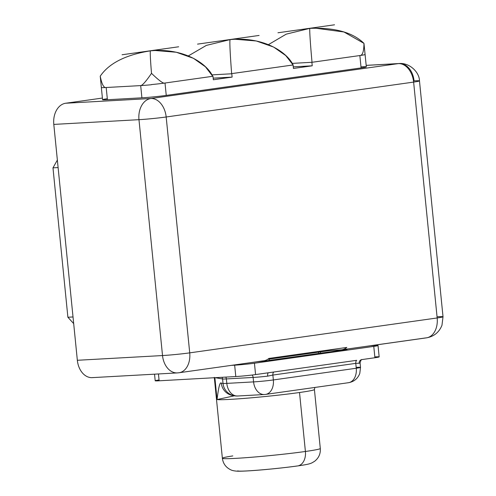 <?xml version="1.0" encoding="UTF-8"?>
<svg xmlns="http://www.w3.org/2000/svg" width="496" height="496" viewBox="0 0 496 496"><rect width="100%" height="100%" fill="white"/><g stroke="black" fill="none" stroke-linecap="round" stroke-linejoin="round"><path stroke-width="0.74" d="M93.081 377.549A19.332 13.931 -93.2 0 1 77.345 360.282L162.521 355.551A19.332 13.931 86.8 0 0 177.407 372.905A19.332 13.931 86.8 0 0 178.256 372.825A19.332 13.38 -98 0 0 179.037 372.75A19.332 13.38 -98 0 0 189.72 352.861L437.168 317.961A19.332 0.818 -5.7 0 0 443.021 316.783A19.332 0.818 174.3 0 1 437.168 317.961L413.627 82.088L437.168 317.961L189.72 352.861L166.179 116.988L413.627 82.088L166.179 116.988L189.72 352.861A19.332 0.818 174.3 0 1 162.521 355.551L138.973 119.679L53.804 124.409A19.332 13.931 -93.2 0 1 65.701 103.236L102.405 98.059L65.701 103.236L150.877 98.512L398.325 63.612L366.178 65.391L398.325 63.612A19.332 13.38 82 0 1 413.627 82.088A19.332 0.818 -5.7 0 0 419.48 80.91A19.332 0.818 -5.7 0 0 414.061 80.879A19.332 13.931 86.8 0 0 399.175 63.525A19.332 13.931 86.8 0 0 398.325 63.612A19.332 13.931 -93.2 0 1 399.175 63.525L366.172 65.36M177.407 372.905L179.037 372.75A19.332 13.38 82 0 0 189.72 352.861A19.332 0.818 -5.7 0 1 162.521 355.551A19.332 13.931 -93.2 0 0 177.407 372.905L92.231 377.636A19.332 13.931 -93.2 0 1 77.345 360.282L53.804 124.409L77.345 360.282L162.521 355.551L138.973 119.679L53.804 124.409A19.332 13.931 -93.2 0 1 65.701 103.236L150.877 98.512A19.332 13.931 86.8 0 0 138.973 119.679A19.332 0.818 -5.7 0 0 166.179 116.988A19.332 13.38 -98 0 0 150.877 98.512L398.325 63.612A19.332 13.38 -98 0 1 413.627 82.088A19.332 0.818 174.3 0 0 419.48 80.91L443.021 316.783A19.332 0.818 -5.7 0 0 437.602 316.752M361.479 66.848A17.298 0.732 174.3 0 1 361.088 67.927L166.247 95.406A17.298 0.732 174.3 0 1 141.906 97.817L107.415 99.733A17.298 0.732 174.3 0 1 107.316 98.723M341.701 349.804A19.332 13.38 -98 0 0 346.791 347.442A19.332 13.38 82 0 1 340.919 349.878A19.332 13.38 -98 0 0 341.701 349.804L426.486 337.844A19.332 13.38 -98 0 0 437.168 317.961A19.332 13.38 82 0 1 426.486 337.844A19.332 13.38 -98 0 1 425.704 337.925L370.438 345.718M256.823 361.739L263.041 360.865A19.332 13.38 -98 0 0 268.913 358.428L346.791 347.442L268.913 358.428A19.332 13.38 82 0 1 263.822 360.79L179.037 372.75M138.973 119.679A19.332 13.931 -93.2 0 1 150.877 98.512A19.332 13.38 82 0 1 166.179 116.988A19.332 0.818 174.3 0 1 138.973 119.679M340.919 349.878L330.578 350.455L330.503 349.742L330.578 350.455L267.71 359.321L330.578 350.455L340.919 349.878M155.279 50.511L176.309 52.247L193.446 58.311L205.437 66.805L212.734 76.291L164.139 83.148C162.359 82.987 158.15 79.72 151.509 73.34C158.15 79.72 162.359 82.987 164.139 83.148A17.577 0.744 174.3 0 1 151.342 84.593A17.298 0.732 -5.7 0 0 165.013 83.024L166.247 95.406A17.298 0.732 174.3 0 1 141.906 97.817L107.415 99.733L106.194 87.513L107.415 99.733A17.298 0.732 174.3 0 1 102.567 99.708L101.333 87.321A17.298 0.732 -5.7 0 0 101.37 87.364A17.577 0.744 174.3 0 1 101.339 87.327A17.298 0.732 -5.7 0 1 101.339 87.302A17.298 0.732 -5.7 0 0 101.37 87.364L101.382 87.519A17.577 0.744 -5.7 0 0 106.28 87.507C103.85 88.152 101.835 84.376 100.235 76.186C109.039 63.246 125.736 54.808 150.325 50.859C125.736 54.808 109.039 63.246 100.235 76.186C101.835 84.376 103.85 88.152 106.28 87.507L140.349 85.616A17.577 0.744 -5.7 0 0 151.361 84.742L151.361 84.742A17.577 0.744 174.3 0 1 140.349 85.616C141.918 86.013 145.638 81.921 151.509 73.34C150.474 60.946 150.083 53.456 150.325 50.859C183.148 47.678 206.64 63.097 212.734 76.291L164.139 83.148A17.577 0.744 174.3 0 1 151.342 84.593A17.298 0.732 -5.7 0 0 165.013 83.024L212.982 76.26L165.013 83.024L166.247 95.406L361.088 67.927L359.854 55.546L311.885 62.31L312.232 65.807L293.44 68.454L293.093 64.964L231.768 73.613L232.122 77.103L213.33 79.757L212.982 76.26L213.33 79.757L232.122 77.103L213.168 78.157L232.122 77.103L231.768 73.613L293.093 64.964L231.719 73.613A43.939 30.411 82 0 1 231.768 73.761A43.939 30.411 -98 0 0 231.719 73.613L293.043 64.964L293.44 68.454L312.232 65.807L293.285 66.855L312.232 65.807L311.885 62.31L359.854 55.546A17.298 0.732 -5.7 0 0 365.087 54.492A17.298 0.732 -5.7 0 0 365.081 54.467A17.298 0.732 -5.7 0 1 359.854 55.546L361.088 67.927A17.298 0.732 174.3 0 0 366.327 66.873L365.087 54.492A17.577 0.744 174.3 0 1 360.623 55.434C362.781 54.721 363.89 50.704 363.971 43.375L343.951 31.98L314.359 28.03L309.851 28.359C334.738 27.41 352.774 32.414 363.971 43.375C363.89 50.704 362.781 54.721 360.623 55.434L312.027 62.285L292.194 63.389L312.027 62.285C310.744 48.41 309.33 29.878 309.851 28.359L286.248 34.137L268.379 44.659L286.248 34.137L309.851 28.359C309.33 29.878 310.744 48.41 312.027 62.285L360.623 55.434A17.577 0.744 174.3 0 0 365.05 54.448M141.906 97.817L140.69 85.597L141.906 97.817M375.218 356.872A14.062 0.595 174.3 0 1 374.908 357.746L373.773 346.394L254.442 363.221L255.576 374.579A14.062 0.595 174.3 0 1 235.792 376.538L234.658 365.18A14.062 0.595 -5.7 0 0 254.442 363.221L255.576 374.579L268.46 372.763A17.484 0.738 -5.7 0 0 268.46 372.763L255.576 374.579A14.062 0.595 174.3 0 1 235.792 376.538L234.658 365.18L231.403 365.36L234.658 365.18A14.062 0.595 -5.7 0 0 254.442 363.221L373.773 346.394A14.062 0.595 -5.7 0 0 374.089 345.514L370.828 345.693L374.089 345.514A14.062 0.595 -5.7 0 1 378.026 345.538L379.161 356.891A14.062 0.595 174.3 0 1 374.908 357.746L362.024 359.563L374.908 357.746L373.773 346.394A14.062 0.595 -5.7 0 0 378.026 345.538M345.018 349.339L346.983 349.438L264.077 361.131L257.213 361.72L264.077 361.131L347.076 349.426L345.018 349.339M237.758 470.84A35.148 1.488 174.3 0 0 259.16 470.078A35.148 1.488 174.3 0 0 297.067 465.998A14.062 9.728 -98 0 0 297.631 465.942A14.062 9.728 -98 0 0 305.406 451.478A49.209 2.083 174.3 0 1 252.334 457.194A49.209 2.083 174.3 0 1 222.369 458.261A49.209 2.083 -5.7 0 0 252.334 457.194A49.209 2.083 -5.7 0 0 305.406 451.478A14.062 9.728 82 0 1 297.631 465.942C307.266 464.529 309.609 463.946 311.996 462.836L314.538 461.336C318.742 458.044 320.664 453.759 320.298 448.483L314.414 389.515A49.209 2.083 -5.7 0 1 299.516 392.51A49.209 2.083 -5.7 0 1 249.866 397.941A49.209 2.083 -5.7 0 1 217.056 399.547C218.55 387.153 219.964 381.678 221.29 383.129C219.964 381.678 218.55 387.153 217.056 399.547L234.391 395.808L217.056 399.547L214.88 377.698L217.056 399.547A49.209 2.083 -5.7 0 0 249.866 397.941A49.209 2.083 -5.7 0 0 299.516 392.51L305.406 451.478A49.209 2.083 -5.7 0 0 320.298 448.483A49.209 2.083 174.3 0 1 305.406 451.478L299.516 392.51A49.209 2.083 -5.7 0 0 314.414 389.515L314.867 387.45M232.68 395.504A14.062 13.888 -80 0 1 232.667 395.504A14.062 13.888 -80 0 1 221.29 383.129L223.026 383.433L222.586 378.981A14.062 0.595 -5.7 0 0 226.362 378.925L226.808 383.383A14.062 0.595 174.3 0 1 223.026 383.433L222.586 378.981A14.062 0.595 -5.7 0 0 226.362 378.925L253.134 377.444L226.362 378.925L226.808 383.383L253.574 381.895L253.134 377.444A14.062 0.595 -5.7 0 0 267.697 376.142L272.868 375.057L273.358 379.942L356.258 368.249L355.775 363.363L359.172 363.239A14.062 0.595 -5.7 0 0 360.071 362.936L360.518 367.393A14.062 0.595 174.3 0 1 356.258 368.249L355.775 363.363L272.868 375.057L273.358 379.942A14.062 0.595 174.3 0 1 253.574 381.895L253.134 377.444A3.429 2.468 86.8 0 0 252.08 375.032A3.429 2.468 -93.2 0 1 253.134 377.444A14.062 0.595 -5.7 0 0 267.697 376.142A3.429 1.091 83.5 0 1 268.348 372.781A3.429 1.091 83.5 0 0 267.697 376.142L272.868 375.057L355.775 363.363A3.429 2.375 82 0 1 356.692 360.319L273.792 372.012L356.692 360.319A3.429 2.375 82 0 0 355.775 363.363L359.172 363.239A14.062 0.595 -5.7 0 0 360.071 362.936C360.716 360.456 361.398 359.315 362.117 359.507L361.646 359.619A3.429 3.199 -102 0 0 359.172 363.239A3.429 3.199 -102 0 1 361.646 359.619L361.696 359.612M222.586 378.981L215.227 377.679L222.586 378.981A3.429 3.385 100 0 0 221.948 377.307A3.429 3.385 -80 0 1 222.586 378.981M154.541 374.176L155.198 380.773A14.062 0.595 174.3 0 0 159.135 380.792L158.453 373.959L159.135 380.792L235.792 376.538L159.135 380.792A14.062 0.595 174.3 0 1 159.055 379.973M268.46 372.763L273.792 372.012A3.429 2.375 -98 0 0 272.868 375.057A3.429 2.375 -98 0 1 273.792 372.012L268.46 372.763A17.484 0.738 174.3 0 1 268.454 372.763L268.46 372.763M269.359 360.387L269.229 359.11L269.359 360.387M320.534 353.164L320.404 351.887L320.534 353.164M318.599 352.141L318.723 353.425L318.599 352.141M232.822 455.917A49.209 2.083 -5.7 0 0 222.369 458.261L214.297 377.363M361.615 359.625L362.024 359.563M226.362 378.925A3.429 2.468 86.8 0 0 225.761 377.096A3.429 2.468 -93.2 0 1 226.362 378.925M265.639 360.908L266.135 360.152M237.187 396.013A14.062 13.888 -80 0 1 234.41 395.814L232.667 395.504A14.062 13.888 -80 0 1 221.29 383.129L223.026 383.433A14.062 13.888 100 0 0 234.41 395.814A14.062 13.888 -80 0 1 223.026 383.433A14.062 0.595 -5.7 0 0 226.808 383.383A14.062 10.131 86.8 0 0 237.634 396.006A14.062 10.131 86.8 0 0 238.254 395.944M234.41 395.814L237.634 396.006A14.062 10.131 -93.2 0 1 226.808 383.383L253.574 381.895A14.062 10.131 86.8 0 0 264.405 394.518A14.062 10.131 86.8 0 0 265.019 394.456A14.062 9.728 -98 0 0 265.589 394.401A14.062 9.728 -98 0 0 273.358 379.942A14.062 9.728 82 0 1 265.589 394.401L264.405 394.518A14.062 10.131 -93.2 0 1 253.574 381.895A14.062 0.595 -5.7 0 0 273.358 379.942L356.258 368.249A14.062 9.728 82 0 1 348.49 382.707A14.062 9.728 -98 0 0 356.258 368.249A14.062 0.595 -5.7 0 0 360.518 367.393A14.062 0.595 -5.7 0 0 356.574 367.369M347.919 382.763A14.062 9.728 -98 0 0 348.49 382.707L265.589 394.401M57.362 160.059L52.979 167.853L67.89 317.242L73.687 323.603L67.89 317.242L73.024 316.956L67.89 317.242L52.979 167.853L58.113 167.567L52.979 167.853L57.362 160.059M230.088 39.612L206.348 45.396L188.306 55.93L206.348 45.396L230.088 39.612C229.357 41.156 230.572 59.737 231.651 73.78L211.928 74.871L231.651 73.78C230.572 59.737 229.357 41.156 230.088 39.612C263.122 36.394 286.893 51.789 293.204 65.1L285.746 55.558L273.594 47.046L256.302 40.982L235.129 39.252M150.325 50.859C150.083 53.456 150.474 60.946 151.509 73.34C145.638 81.921 141.918 86.013 140.349 85.616L106.28 87.507A17.577 0.744 174.3 0 1 101.382 87.519L101.37 87.364M426.486 337.844C433.969 336.511 439.127 332.32 441.973 325.264L443.021 316.783M399.175 63.525C409.591 62.608 419.461 72.261 419.48 80.91M222.369 458.261C223.057 463.5 225.785 467.325 230.559 469.718C232.122 470.555 234.484 471.045 237.64 471.2C248.763 471.429 280.333 468.367 297.631 465.942M237.634 396.006L264.405 394.518M360.518 367.393L359.78 373.488C357.728 378.659 353.964 381.734 348.49 382.707M154.107 50.567L150.393 50.772M233.945 39.308L230.181 39.519M313.633 28.067L309.919 28.272M101.339 87.327L100.266 76.595M365.081 54.486L364.008 43.753M334.54 24.8L277.958 32.779M259.086 35.445L197.538 44.125M178.665 46.785L122.078 54.765"/></g></svg>

